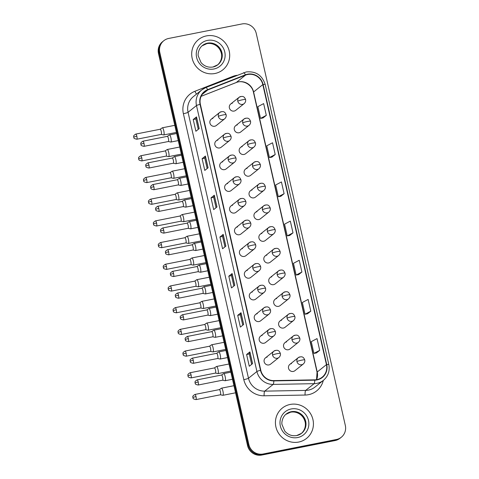 <?xml version="1.0" encoding="UTF-8"?>
<svg xmlns="http://www.w3.org/2000/svg" width="479" height="479" viewBox="0 0 479 479"><rect width="100%" height="100%" fill="white"/><g stroke="black" fill="none" stroke-linecap="round" stroke-linejoin="round"><path stroke-width="0.72" d="M217.831 140.119A4.042 3.904 51.4 0 0 215.173 145.676A4.042 3.904 51.4 0 0 221.244 147.197L229.645 140.491A4.042 3.904 51.4 0 1 223.262 138.096A4.042 0.473 -12.8 0 1 227.944 136.671A4.042 0.473 167.2 0 1 231.064 136.431C230.339 134.833 229.255 131.833 224.597 134.168A4.042 3.904 51.4 0 0 223.262 138.096M222.759 161.818A4.042 3.904 51.4 0 0 220.101 167.375A4.042 3.904 51.4 0 0 226.172 168.895L234.572 162.189A4.042 3.904 51.4 0 1 228.19 159.788A4.042 0.473 -12.8 0 1 232.872 158.369A4.042 0.473 167.2 0 1 235.991 158.13C235.267 156.531 234.183 153.531 229.525 155.867A4.042 3.904 51.4 0 0 228.19 159.788M227.693 183.511A4.042 3.904 51.4 0 0 225.034 189.073A4.042 3.904 51.4 0 0 231.106 190.588L239.5 183.888A4.042 3.904 51.4 0 1 233.123 181.487A4.042 0.473 -12.8 0 1 237.8 180.068A4.042 0.473 167.2 0 1 240.925 179.829C240.201 178.23 239.111 175.23 234.459 177.565A4.042 3.904 51.4 0 0 233.123 181.487M232.62 205.21A4.042 3.904 51.4 0 0 229.962 210.772A4.042 3.904 51.4 0 0 236.033 212.287L244.434 205.587A4.042 3.904 51.4 0 1 238.051 203.186A4.042 0.473 -12.8 0 1 242.733 201.767A4.042 0.473 167.2 0 1 245.853 201.527C245.128 199.929 244.045 196.929 239.386 199.264A4.042 3.904 51.4 0 0 238.051 203.186M237.548 226.908A4.042 3.904 51.4 0 0 234.89 232.471A4.042 3.904 51.4 0 0 240.961 233.986L249.361 227.28A4.042 3.904 51.4 0 1 242.979 224.885A4.042 0.473 -12.8 0 1 247.661 223.465A4.042 0.473 167.2 0 1 250.78 223.226C250.056 221.627 248.972 218.628 244.314 220.963A4.042 3.904 51.4 0 0 242.979 224.885M242.482 248.607A4.042 3.904 51.4 0 0 239.817 254.169A4.042 3.904 51.4 0 0 245.895 255.684L254.289 248.978A4.042 3.904 51.4 0 1 247.912 246.583A4.042 0.473 -12.8 0 1 252.589 245.164A4.042 0.473 167.2 0 1 255.708 244.925C254.99 243.32 253.9 240.326 249.242 242.661A4.042 3.904 51.4 0 0 247.912 246.583M247.409 270.306A4.042 3.904 51.4 0 0 244.751 275.868A4.042 3.904 51.4 0 0 250.822 277.383L259.223 270.677A4.042 3.904 51.4 0 1 252.84 268.282A4.042 0.473 -12.8 0 1 257.522 266.863A4.042 0.473 167.2 0 1 260.642 266.623C259.917 265.019 258.828 262.025 254.175 264.354A4.042 3.904 51.4 0 0 252.84 268.282M252.337 292.004A4.042 3.904 51.4 0 0 249.679 297.561A4.042 3.904 51.4 0 0 255.75 299.082L264.151 292.376A4.042 3.904 51.4 0 1 257.768 289.981A4.042 0.473 -12.8 0 1 262.45 288.556A4.042 0.473 167.2 0 1 265.57 288.322C264.845 286.717 263.761 283.718 259.103 286.053A4.042 3.904 51.4 0 0 257.768 289.981M257.271 313.703A4.042 3.904 51.4 0 0 254.606 319.259A4.042 3.904 51.4 0 0 260.684 320.78L269.078 314.074A4.042 3.904 51.4 0 1 262.696 311.673A4.042 0.473 -12.8 0 1 267.378 310.254A4.042 0.473 167.2 0 1 270.497 310.015C269.779 308.416 268.689 305.416 264.031 307.752A4.042 3.904 51.4 0 0 262.696 311.673M262.199 335.396A4.042 3.904 51.4 0 0 259.54 340.958A4.042 3.904 51.4 0 0 265.611 342.473L274.012 335.773A4.042 3.904 51.4 0 1 267.629 333.372A4.042 0.473 -12.8 0 1 272.312 331.953A4.042 0.473 167.2 0 1 275.431 331.713C274.707 330.115 273.617 327.115 268.964 329.45A4.042 3.904 51.4 0 0 267.629 333.372M267.126 357.094A4.042 3.904 51.4 0 0 264.468 362.657A4.042 3.904 51.4 0 0 270.539 364.172L278.94 357.472A4.042 3.904 51.4 0 1 272.557 355.071A4.042 0.473 -12.8 0 1 277.239 353.652A4.042 0.473 167.2 0 1 280.359 353.412C279.634 351.814 278.55 348.814 273.892 351.149A4.042 3.904 51.4 0 0 272.557 355.071M212.904 118.421A4.042 3.904 51.4 0 0 210.245 123.977A4.042 3.904 51.4 0 0 216.316 125.498L224.711 118.792A4.042 3.904 51.4 0 1 218.334 116.397A4.042 0.473 -12.8 0 1 223.01 114.972A4.042 0.473 167.2 0 1 226.136 114.738C225.411 113.134 224.322 110.134 219.669 112.469A4.042 3.904 51.4 0 0 218.334 116.397M237.279 124.935A4.042 3.904 51.4 0 0 234.62 130.498A4.042 3.904 51.4 0 0 240.692 132.012L249.092 125.306A4.042 3.904 51.4 0 1 242.709 122.911A4.042 0.473 -12.8 0 1 247.392 121.492A4.042 0.473 167.2 0 1 250.511 121.253C249.787 119.648 248.703 116.654 244.045 118.984A4.042 3.904 51.4 0 0 242.709 122.911M242.212 146.634A4.042 3.904 51.4 0 0 239.548 152.19A4.042 3.904 51.4 0 0 245.625 153.711L254.02 147.005A4.042 3.904 51.4 0 1 247.637 144.61A4.042 0.473 -12.8 0 1 252.319 143.185A4.042 0.473 167.2 0 1 255.439 142.952C254.72 141.347 253.631 138.347 248.972 140.682A4.042 3.904 51.4 0 0 247.637 144.61M247.14 168.333A4.042 3.904 51.4 0 0 244.482 173.889A4.042 3.904 51.4 0 0 250.553 175.41L258.953 168.704A4.042 3.904 51.4 0 1 252.571 166.303A4.042 0.473 -12.8 0 1 257.253 164.884A4.042 0.473 167.2 0 1 260.372 164.644C259.648 163.046 258.558 160.046 253.906 162.381A4.042 3.904 51.4 0 0 252.571 166.303M252.068 190.025A4.042 3.904 51.4 0 0 249.409 195.588A4.042 3.904 51.4 0 0 255.481 197.103L263.881 190.403A4.042 3.904 51.4 0 1 257.498 188.002A4.042 0.473 -12.8 0 1 262.181 186.582A4.042 0.473 167.2 0 1 265.3 186.343C264.576 184.744 263.492 181.745 258.834 184.08A4.042 3.904 51.4 0 0 257.498 188.002M257.001 211.724A4.042 3.904 51.4 0 0 254.337 217.286A4.042 3.904 51.4 0 0 260.414 218.801L268.809 212.101A4.042 3.904 51.4 0 1 262.426 209.7A4.042 0.473 -12.8 0 1 267.108 208.281A4.042 0.473 167.2 0 1 270.228 208.042C269.509 206.443 268.42 203.443 263.761 205.778A4.042 3.904 51.4 0 0 262.426 209.7M261.929 233.423A4.042 3.904 51.4 0 0 259.271 238.985A4.042 3.904 51.4 0 0 265.342 240.5L273.737 233.794A4.042 3.904 51.4 0 1 267.36 231.399A4.042 0.473 -12.8 0 1 272.042 229.98A4.042 0.473 167.2 0 1 275.162 229.74C274.437 228.142 273.347 225.142 268.695 227.477A4.042 3.904 51.4 0 0 267.36 231.399M266.857 255.121A4.042 3.904 51.4 0 0 264.198 260.684A4.042 3.904 51.4 0 0 270.27 262.199L278.67 255.493A4.042 3.904 51.4 0 1 272.288 253.098A4.042 0.473 -12.8 0 1 276.97 251.679A4.042 0.473 167.2 0 1 280.089 251.439C279.365 249.84 278.281 246.841 273.623 249.176A4.042 3.904 51.4 0 0 272.288 253.098M271.791 276.82A4.042 3.904 51.4 0 0 269.126 282.382A4.042 3.904 51.4 0 0 275.203 283.897L283.598 277.191A4.042 3.904 51.4 0 1 277.215 274.796A4.042 0.473 -12.8 0 1 281.897 273.377A4.042 0.473 167.2 0 1 285.017 273.138C284.298 271.533 283.209 268.539 278.55 270.875A4.042 3.904 51.4 0 0 277.215 274.796M276.718 298.519A4.042 3.904 51.4 0 0 274.06 304.075A4.042 3.904 51.4 0 0 280.131 305.596L288.526 298.89A4.042 3.904 51.4 0 1 282.149 296.495A4.042 0.473 -12.8 0 1 286.831 295.07A4.042 0.473 167.2 0 1 289.951 294.836C289.226 293.232 288.136 290.232 283.484 292.567A4.042 3.904 51.4 0 0 282.149 296.495M281.646 320.217A4.042 3.904 51.4 0 0 278.988 325.774A4.042 3.904 51.4 0 0 285.059 327.295L293.459 320.589A4.042 3.904 51.4 0 1 287.077 318.194A4.042 0.473 -12.8 0 1 291.759 316.769A4.042 0.473 167.2 0 1 294.878 316.529C294.154 314.931 293.07 311.931 288.412 314.266A4.042 3.904 51.4 0 0 287.077 318.194M286.58 341.916A4.042 3.904 51.4 0 0 283.915 347.473A4.042 3.904 51.4 0 0 289.993 348.987L298.387 342.287A4.042 3.904 51.4 0 1 292.004 339.886A4.042 0.473 -12.8 0 1 296.687 338.467A4.042 0.473 167.2 0 1 299.806 338.228C299.088 336.629 297.998 333.629 293.34 335.965A4.042 3.904 51.4 0 0 292.004 339.886M291.507 363.609A4.042 3.904 51.4 0 0 288.849 369.171A4.042 3.904 51.4 0 0 294.92 370.686L303.315 363.986A4.042 3.904 51.4 0 1 296.938 361.585A4.042 0.473 -12.8 0 1 301.62 360.166A4.042 0.473 167.2 0 1 304.74 359.927C304.015 358.328 302.926 355.328 298.273 357.663A4.042 3.904 51.4 0 0 296.938 361.585M232.351 103.236A4.042 3.904 51.4 0 0 229.692 108.799A4.042 3.904 51.4 0 0 235.764 110.314L244.164 103.608A4.042 3.904 51.4 0 1 237.782 101.213A4.042 0.473 -12.8 0 1 242.464 99.794A4.042 0.473 167.2 0 1 245.583 99.554C244.859 97.95 243.769 94.956 239.117 97.291A4.042 3.904 51.4 0 0 237.782 101.213M206.419 35.901A19.411 18.741 51.4 0 0 198.581 39.529A19.411 18.741 51.4 0 0 193.654 62.587A19.411 18.741 51.4 0 0 214.963 73.497A19.411 18.741 51.4 0 0 222.801 69.868A19.411 18.741 51.4 0 0 227.735 46.81A19.411 18.741 51.4 0 0 206.419 35.901A19.411 18.741 51.4 0 0 198.581 39.529A19.411 18.741 51.4 0 0 193.654 62.587A19.411 18.741 51.4 0 0 214.963 73.497A19.411 18.741 51.4 0 0 222.801 69.868A19.411 18.741 51.4 0 0 227.735 46.81A19.411 18.741 51.4 0 0 206.419 35.901M290.154 404.45A19.411 18.741 51.4 0 0 282.317 408.078A19.411 18.741 51.4 0 0 277.389 431.142A19.411 18.741 51.4 0 0 298.698 442.051A19.411 18.741 51.4 0 0 306.536 438.417A19.411 18.741 51.4 0 0 311.464 415.359A19.411 18.741 51.4 0 0 290.154 404.45A19.411 18.741 51.4 0 0 282.317 408.078A19.411 18.741 51.4 0 0 277.389 431.142A19.411 18.741 51.4 0 0 298.698 442.051A19.411 18.741 51.4 0 0 306.536 438.417A19.411 18.741 51.4 0 0 311.464 415.359A19.411 18.741 51.4 0 0 290.154 404.45M247.619 74.514A12.939 12.496 -128.6 0 1 262.815 84.603L326.439 364.639A12.939 12.496 -128.6 0 1 322.163 377.195A12.939 12.496 -128.6 0 1 314.751 379.847L273.796 380.589A12.939 12.496 -128.6 0 1 260.792 370.261L200.372 104.314A12.939 12.496 -128.6 0 1 204.641 91.758A12.939 12.496 -128.6 0 1 207.766 89.956L245.517 75.125A12.939 12.496 -128.6 0 1 247.619 74.514M247.547 74.197A13.262 12.807 51.4 0 0 245.398 74.832L207.647 89.657A13.262 12.807 51.4 0 0 200.06 104.374L260.486 370.321A13.262 12.807 51.4 0 0 273.814 380.907L314.769 380.17A13.262 12.807 51.4 0 0 326.744 364.579L263.121 84.543A13.262 12.807 51.4 0 0 247.547 74.197M163.8 40.715L162.483 41.769A12.131 11.712 51.4 0 0 158.483 53.54L247.553 445.59A12.131 11.712 51.4 0 0 261.797 455.05L335.096 440.554L335.755 440.027A12.131 11.712 51.4 0 0 340.659 437.758A12.131 11.712 51.4 0 1 335.755 440.027L262.456 454.523L335.755 440.027L336.414 439.5A12.131 11.712 51.4 0 0 341.317 437.231A12.131 11.712 51.4 0 0 345.323 425.46L256.247 33.41A12.131 11.712 51.4 0 0 242.003 23.95L168.704 38.446A12.131 11.712 51.4 0 0 163.8 40.715A12.131 11.712 51.4 0 0 159.8 52.486L248.87 444.536A12.131 11.712 51.4 0 0 263.115 453.996L336.414 439.5M247.553 445.59L248.212 445.063A12.131 11.712 51.4 0 0 262.456 454.523A12.131 11.712 51.4 0 1 248.212 445.063L159.142 53.013L248.212 445.063L248.87 444.536M163.141 41.242A12.131 11.712 51.4 0 0 159.142 53.013A12.131 11.712 51.4 0 1 163.141 41.242M316.403 352.963L319.697 350.353L317.032 338.605L311.254 341.647L313.925 353.394L316.439 352.957M307.5 313.799L310.799 311.188L308.129 299.441L302.357 302.483L305.027 314.23L307.542 313.793M298.603 274.635L301.902 272.024L299.231 260.271L293.459 263.312L296.13 275.066L298.645 274.623M263.013 117.966L266.312 115.361L263.642 103.608L257.864 106.649L260.534 118.403L263.049 117.96M271.91 157.136L275.209 154.525L272.539 142.772L266.761 145.814L269.432 157.567L271.946 157.13M280.808 196.3L284.107 193.69L281.436 181.942L275.659 184.984L278.329 196.731L280.844 196.294M289.705 235.464L293.004 232.854L290.334 221.106L284.562 224.148L287.226 235.896L289.741 235.458M243.673 324.469L240.38 327.097L237.71 315.344L241.003 312.715L243.673 324.469M252.571 363.633L249.278 366.261L246.607 354.508L249.9 351.879L252.571 363.633M216.975 206.97L213.682 209.598L211.011 197.845L214.305 195.216L216.975 206.97M208.078 167.8L204.784 170.434L202.114 158.681L205.407 156.052L208.078 167.8M199.18 128.635L195.887 131.264L193.217 119.516L196.51 116.888L199.18 128.635M234.77 285.298L231.477 287.927L228.812 276.179L232.105 273.551L234.77 285.298M225.872 246.134L222.579 248.763L219.909 237.015L223.202 234.387L225.872 246.134M219.909 237.015L222.591 236.482L223.136 234.465A3.233 0.377 -12.8 0 1 223.202 234.387M228.812 276.179L231.489 275.647L232.034 273.635A3.233 0.377 -12.8 0 1 232.105 273.551M193.217 119.516L195.893 118.984L196.444 116.966A3.233 0.377 -12.8 0 1 196.51 116.888M202.114 158.681L204.796 158.154M207.156 168.542L204.79 158.142L205.341 156.136A3.233 0.377 -12.8 0 1 205.407 156.052M211.011 197.845L213.694 197.318L214.239 195.3A3.233 0.377 -12.8 0 1 214.305 195.216M246.607 354.508L249.284 353.981L249.834 351.963A3.233 0.377 -12.8 0 1 249.9 351.879M237.71 315.344L240.386 314.817M242.745 325.205L240.386 314.805L240.931 312.799A3.233 0.377 -12.8 0 1 241.003 312.715M293.004 232.854L287.226 235.896M284.107 193.69L278.329 196.731M275.209 154.525L269.432 157.567M266.312 115.361L260.534 118.403M301.902 272.024L296.13 275.066M310.799 311.188L305.027 314.23M319.697 350.353L313.925 353.394M224.95 246.871L222.585 236.476M216.053 207.706L213.688 197.306M198.258 129.372L195.893 118.978M233.848 286.035L231.489 275.641M251.643 364.369L249.284 353.969M335.096 440.554A12.131 11.712 51.4 0 0 340 438.285L341.317 437.231M161.207 134.401L163.662 134.928A3.64 0.85 -101.2 0 0 163.746 134.934A3.64 0.85 -101.2 0 0 163.842 134.886A3.64 0.85 -101.2 0 0 163.782 130.773A3.64 0.85 -101.2 0 0 162.333 127.791A3.64 0.85 -101.2 0 0 162.255 127.827A3.64 0.85 -101.2 0 0 162.243 127.839M161.172 134.395A2.629 0.611 -101.2 0 0 161.237 134.395A2.629 0.611 -101.2 0 0 161.303 134.365A2.629 0.611 -101.2 0 0 161.261 131.39A2.629 0.611 -101.2 0 0 160.22 129.24A2.629 0.611 -101.2 0 0 160.16 129.264M168.351 141.521L170.799 142.047A3.64 0.85 -101.2 0 0 170.889 142.047A3.64 0.85 -101.2 0 0 170.985 142A3.64 0.85 -101.2 0 0 170.973 138.096A3.64 0.85 -101.2 0 0 169.476 134.904A3.64 0.85 -101.2 0 0 169.398 134.94A3.64 0.85 -101.2 0 0 169.38 134.952M168.315 141.515A2.629 0.611 -101.2 0 0 168.38 141.515A2.629 0.611 -101.2 0 0 168.446 141.479A2.629 0.611 -101.2 0 0 168.404 138.509A2.629 0.611 -101.2 0 0 167.357 136.359A2.629 0.611 -101.2 0 0 167.303 136.383M166.135 156.1L168.59 156.627A3.64 0.85 -101.2 0 0 168.68 156.633A3.64 0.85 -101.2 0 0 168.77 156.585A3.64 0.85 -101.2 0 0 168.71 152.466A3.64 0.85 -101.2 0 0 167.267 149.49A3.64 0.85 -101.2 0 0 167.183 149.526A3.64 0.85 -101.2 0 0 167.171 149.532L165.117 150.945M166.105 156.094A2.629 0.611 -101.2 0 0 166.165 156.094A2.629 0.611 -101.2 0 0 166.237 156.064A2.629 0.611 -101.2 0 0 166.189 153.088A2.629 0.611 -101.2 0 0 165.147 150.939A2.629 0.611 -101.2 0 0 165.087 150.963M171.069 177.799L173.518 178.326A3.64 0.85 -101.2 0 0 173.608 178.326A3.64 0.85 -101.2 0 0 173.703 178.284A3.64 0.85 -101.2 0 0 173.643 174.164A3.64 0.85 -101.2 0 0 172.195 171.189A3.64 0.85 -101.2 0 0 172.117 171.219A3.64 0.85 -101.2 0 0 172.099 171.231M171.033 177.793A2.629 0.611 -101.2 0 0 171.099 177.793A2.629 0.611 -101.2 0 0 171.165 177.763A2.629 0.611 -101.2 0 0 171.123 174.787A2.629 0.611 -101.2 0 0 170.075 172.638A2.629 0.611 -101.2 0 0 170.021 172.662M175.997 199.498L178.451 200.024A3.64 0.85 -101.2 0 0 178.535 200.024A3.64 0.85 -101.2 0 0 178.631 199.982A3.64 0.85 -101.2 0 0 178.571 195.863A3.64 0.85 -101.2 0 0 177.122 192.887A3.64 0.85 -101.2 0 0 177.044 192.917A3.64 0.85 -101.2 0 0 177.032 192.929M175.961 199.492A2.629 0.611 -101.2 0 0 176.027 199.492A2.629 0.611 -101.2 0 0 176.092 199.462A2.629 0.611 -101.2 0 0 176.05 196.486A2.629 0.611 -101.2 0 0 175.003 194.336A2.629 0.611 -101.2 0 0 174.949 194.36M180.924 221.196L183.379 221.723A3.64 0.85 -101.2 0 0 183.469 221.723A3.64 0.85 -101.2 0 0 183.559 221.681A3.64 0.85 -101.2 0 0 183.499 217.562A3.64 0.85 -101.2 0 0 182.056 214.58A3.64 0.85 -101.2 0 0 181.972 214.616A3.64 0.85 -101.2 0 0 181.96 214.628L179.906 216.041M180.894 221.19A2.629 0.611 -101.2 0 0 180.954 221.19A2.629 0.611 -101.2 0 0 181.026 221.154A2.629 0.611 -101.2 0 0 180.978 218.184A2.629 0.611 -101.2 0 0 179.936 216.035A2.629 0.611 -101.2 0 0 179.876 216.059M173.278 163.219L175.733 163.746A3.64 0.85 -101.2 0 0 175.817 163.746A3.64 0.85 -101.2 0 0 175.913 163.698A3.64 0.85 -101.2 0 0 175.901 159.794A3.64 0.85 -101.2 0 0 174.404 156.603A3.64 0.85 -101.2 0 0 174.326 156.639A3.64 0.85 -101.2 0 0 174.314 156.651M173.242 163.213A2.629 0.611 -101.2 0 0 173.308 163.213A2.629 0.611 -101.2 0 0 173.374 163.177A2.629 0.611 -101.2 0 0 173.332 160.208A2.629 0.611 -101.2 0 0 172.29 158.052A2.629 0.611 -101.2 0 0 172.23 158.082M178.206 184.918L180.661 185.445A3.64 0.85 -101.2 0 0 180.751 185.445A3.64 0.85 -101.2 0 0 180.84 185.397A3.64 0.85 -101.2 0 0 180.828 181.493A3.64 0.85 -101.2 0 0 179.338 178.302A3.64 0.85 -101.2 0 0 179.254 178.338A3.64 0.85 -101.2 0 0 179.242 178.35M178.176 184.906A2.629 0.611 -101.2 0 0 178.236 184.912A2.629 0.611 -101.2 0 0 178.308 184.876A2.629 0.611 -101.2 0 0 178.26 181.906A2.629 0.611 -101.2 0 0 177.218 179.751A2.629 0.611 -101.2 0 0 177.158 179.775M183.134 206.611L185.589 207.138A3.64 0.85 -101.2 0 0 185.678 207.144A3.64 0.85 -101.2 0 0 185.774 207.096A3.64 0.85 -101.2 0 0 185.762 203.192A3.64 0.85 -101.2 0 0 184.265 200A3.64 0.85 -101.2 0 0 184.187 200.036A3.64 0.85 -101.2 0 0 184.17 200.048L182.116 201.455M183.104 206.605A2.629 0.611 -101.2 0 0 183.17 206.605A2.629 0.611 -101.2 0 0 183.235 206.575A2.629 0.611 -101.2 0 0 183.194 203.599A2.629 0.611 -101.2 0 0 182.146 201.449A2.629 0.611 -101.2 0 0 182.092 201.473M185.852 242.895L188.307 243.422A3.64 0.85 -101.2 0 0 188.397 243.422A3.64 0.85 -101.2 0 0 188.492 243.374A3.64 0.85 -101.2 0 0 188.433 239.261A3.64 0.85 -101.2 0 0 186.984 236.279A3.64 0.85 -101.2 0 0 186.906 236.315A3.64 0.85 -101.2 0 0 186.888 236.327L184.834 237.734M185.822 242.889A2.629 0.611 -101.2 0 0 185.882 242.889A2.629 0.611 -101.2 0 0 185.954 242.853A2.629 0.611 -101.2 0 0 185.912 239.883A2.629 0.611 -101.2 0 0 184.864 237.728A2.629 0.611 -101.2 0 0 184.81 237.758M190.786 264.594L193.241 265.121A3.64 0.85 -101.2 0 0 193.324 265.121A3.64 0.85 -101.2 0 0 193.42 265.073A3.64 0.85 -101.2 0 0 193.36 260.959A3.64 0.85 -101.2 0 0 191.911 257.977A3.64 0.85 -101.2 0 0 191.834 258.013A3.64 0.85 -101.2 0 0 191.816 258.025M190.75 264.582A2.629 0.611 -101.2 0 0 190.816 264.588A2.629 0.611 -101.2 0 0 190.882 264.552A2.629 0.611 -101.2 0 0 190.84 261.582A2.629 0.611 -101.2 0 0 189.792 259.426A2.629 0.611 -101.2 0 0 189.738 259.45M195.713 286.292L198.168 286.813A3.64 0.85 -101.2 0 0 198.258 286.819A3.64 0.85 -101.2 0 0 198.348 286.771A3.64 0.85 -101.2 0 0 198.288 282.658A3.64 0.85 -101.2 0 0 196.845 279.676A3.64 0.85 -101.2 0 0 196.761 279.712A3.64 0.85 -101.2 0 0 196.749 279.724M195.683 286.28A2.629 0.611 -101.2 0 0 195.743 286.286A2.629 0.611 -101.2 0 0 195.815 286.25A2.629 0.611 -101.2 0 0 195.767 283.281A2.629 0.611 -101.2 0 0 194.725 281.125A2.629 0.611 -101.2 0 0 194.666 281.149M188.067 228.309L190.522 228.836A3.64 0.85 -101.2 0 0 190.606 228.842A3.64 0.85 -101.2 0 0 190.702 228.794A3.64 0.85 -101.2 0 0 190.69 224.891A3.64 0.85 -101.2 0 0 189.193 221.699A3.64 0.85 -101.2 0 0 189.115 221.735A3.64 0.85 -101.2 0 0 189.103 221.741L187.044 223.154M188.031 228.303A2.629 0.611 -101.2 0 0 188.097 228.303A2.629 0.611 -101.2 0 0 188.163 228.273A2.629 0.611 -101.2 0 0 188.121 225.298A2.629 0.611 -101.2 0 0 187.073 223.148A2.629 0.611 -101.2 0 0 187.02 223.172M192.995 250.008L195.45 250.535A3.64 0.85 -101.2 0 0 195.54 250.535A3.64 0.85 -101.2 0 0 195.63 250.493A3.64 0.85 -101.2 0 0 195.618 246.589A3.64 0.85 -101.2 0 0 194.127 243.398A3.64 0.85 -101.2 0 0 194.043 243.428A3.64 0.85 -101.2 0 0 194.031 243.44M192.965 250.002A2.629 0.611 -101.2 0 0 193.025 250.002A2.629 0.611 -101.2 0 0 193.097 249.972A2.629 0.611 -101.2 0 0 193.049 246.996A2.629 0.611 -101.2 0 0 192.007 244.847A2.629 0.611 -101.2 0 0 191.947 244.871M197.923 271.707L200.378 272.234A3.64 0.85 -101.2 0 0 200.467 272.234A3.64 0.85 -101.2 0 0 200.563 272.192A3.64 0.85 -101.2 0 0 200.545 268.288A3.64 0.85 -101.2 0 0 199.054 265.097A3.64 0.85 -101.2 0 0 198.977 265.127A3.64 0.85 -101.2 0 0 198.959 265.138L196.905 266.552M197.893 271.701A2.629 0.611 -101.2 0 0 197.953 271.701A2.629 0.611 -101.2 0 0 198.025 271.671A2.629 0.611 -101.2 0 0 197.983 268.695A2.629 0.611 -101.2 0 0 196.935 266.546A2.629 0.611 -101.2 0 0 196.881 266.569M200.641 307.985L203.096 308.512A3.64 0.85 -101.2 0 0 203.186 308.518A3.64 0.85 -101.2 0 0 203.282 308.47A3.64 0.85 -101.2 0 0 203.222 304.351A3.64 0.85 -101.2 0 0 201.773 301.375A3.64 0.85 -101.2 0 0 201.695 301.411A3.64 0.85 -101.2 0 0 201.677 301.423L199.623 302.83M200.611 307.979A2.629 0.611 -101.2 0 0 200.671 307.979A2.629 0.611 -101.2 0 0 200.743 307.949A2.629 0.611 -101.2 0 0 200.701 304.973A2.629 0.611 -101.2 0 0 199.653 302.824A2.629 0.611 -101.2 0 0 199.599 302.848M205.575 329.684L208.03 330.211A3.64 0.85 -101.2 0 0 208.114 330.211A3.64 0.85 -101.2 0 0 208.209 330.169A3.64 0.85 -101.2 0 0 208.149 326.049A3.64 0.85 -101.2 0 0 206.7 323.074A3.64 0.85 -101.2 0 0 206.623 323.109A3.64 0.85 -101.2 0 0 206.605 323.115M205.539 329.678A2.629 0.611 -101.2 0 0 205.605 329.678A2.629 0.611 -101.2 0 0 205.671 329.648A2.629 0.611 -101.2 0 0 205.629 326.672A2.629 0.611 -101.2 0 0 204.581 324.522A2.629 0.611 -101.2 0 0 204.527 324.546M210.503 351.382L212.957 351.909A3.64 0.85 -101.2 0 0 213.041 351.909A3.64 0.85 -101.2 0 0 213.137 351.867A3.64 0.85 -101.2 0 0 213.077 347.748A3.64 0.85 -101.2 0 0 211.634 344.772A3.64 0.85 -101.2 0 0 211.55 344.802A3.64 0.85 -101.2 0 0 211.538 344.814M210.473 351.376A2.629 0.611 -101.2 0 0 210.532 351.376A2.629 0.611 -101.2 0 0 210.604 351.346A2.629 0.611 -101.2 0 0 210.556 348.371A2.629 0.611 -101.2 0 0 209.515 346.221A2.629 0.611 -101.2 0 0 209.455 346.245M215.43 373.081L217.885 373.608A3.64 0.85 -101.2 0 0 217.975 373.608A3.64 0.85 -101.2 0 0 218.071 373.566A3.64 0.85 -101.2 0 0 218.011 369.447A3.64 0.85 -101.2 0 0 216.562 366.471A3.64 0.85 -101.2 0 0 216.484 366.501A3.64 0.85 -101.2 0 0 216.466 366.513M215.4 373.075A2.629 0.611 -101.2 0 0 215.46 373.075A2.629 0.611 -101.2 0 0 215.532 373.045A2.629 0.611 -101.2 0 0 215.49 370.069A2.629 0.611 -101.2 0 0 214.442 367.92A2.629 0.611 -101.2 0 0 214.382 367.944M220.364 394.78L222.819 395.307A3.64 0.85 -101.2 0 0 222.903 395.307A3.64 0.85 -101.2 0 0 222.998 395.259A3.64 0.85 -101.2 0 0 222.939 391.145A3.64 0.85 -101.2 0 0 221.49 388.164A3.64 0.85 -101.2 0 0 221.412 388.2A3.64 0.85 -101.2 0 0 221.394 388.212M220.328 394.774A2.629 0.611 -101.2 0 0 220.394 394.774A2.629 0.611 -101.2 0 0 220.46 394.738A2.629 0.611 -101.2 0 0 220.418 391.768A2.629 0.611 -101.2 0 0 219.37 389.619A2.629 0.611 -101.2 0 0 219.316 389.643M202.857 293.405L205.311 293.932A3.64 0.85 -101.2 0 0 205.395 293.932A3.64 0.85 -101.2 0 0 205.491 293.89A3.64 0.85 -101.2 0 0 205.479 289.987A3.64 0.85 -101.2 0 0 203.982 286.789A3.64 0.85 -101.2 0 0 203.904 286.825A3.64 0.85 -101.2 0 0 203.886 286.837M202.821 293.399A2.629 0.611 -101.2 0 0 202.886 293.399A2.629 0.611 -101.2 0 0 202.952 293.364A2.629 0.611 -101.2 0 0 202.91 290.394A2.629 0.611 -101.2 0 0 201.863 288.244A2.629 0.611 -101.2 0 0 201.809 288.268M207.784 315.104L210.239 315.631A3.64 0.85 -101.2 0 0 210.323 315.631A3.64 0.85 -101.2 0 0 210.419 315.583A3.64 0.85 -101.2 0 0 210.407 311.679A3.64 0.85 -101.2 0 0 208.916 308.488A3.64 0.85 -101.2 0 0 208.832 308.524A3.64 0.85 -101.2 0 0 208.82 308.536M207.754 315.098A2.629 0.611 -101.2 0 0 207.814 315.098A2.629 0.611 -101.2 0 0 207.886 315.062A2.629 0.611 -101.2 0 0 207.838 312.092A2.629 0.611 -101.2 0 0 206.796 309.937A2.629 0.611 -101.2 0 0 206.736 309.967M212.712 336.803L215.167 337.33A3.64 0.85 -101.2 0 0 215.257 337.33A3.64 0.85 -101.2 0 0 215.352 337.282A3.64 0.85 -101.2 0 0 215.334 333.378A3.64 0.85 -101.2 0 0 213.844 330.187A3.64 0.85 -101.2 0 0 213.766 330.223A3.64 0.85 -101.2 0 0 213.748 330.235M212.682 336.797A2.629 0.611 -101.2 0 0 212.742 336.797A2.629 0.611 -101.2 0 0 212.814 336.761A2.629 0.611 -101.2 0 0 212.772 333.791A2.629 0.611 -101.2 0 0 211.724 331.636A2.629 0.611 -101.2 0 0 211.664 331.66M217.646 358.502L220.101 359.022A3.64 0.85 -101.2 0 0 220.184 359.028A3.64 0.85 -101.2 0 0 220.28 358.981A3.64 0.85 -101.2 0 0 220.268 355.077A3.64 0.85 -101.2 0 0 218.771 351.885A3.64 0.85 -101.2 0 0 218.693 351.921A3.64 0.85 -101.2 0 0 218.675 351.933M217.61 358.49A2.629 0.611 -101.2 0 0 217.676 358.496A2.629 0.611 -101.2 0 0 217.741 358.46A2.629 0.611 -101.2 0 0 217.7 355.49A2.629 0.611 -101.2 0 0 216.652 353.334A2.629 0.611 -101.2 0 0 216.598 353.358M222.573 380.194L225.028 380.721A3.64 0.85 -101.2 0 0 225.112 380.727A3.64 0.85 -101.2 0 0 225.208 380.679A3.64 0.85 -101.2 0 0 225.196 376.775A3.64 0.85 -101.2 0 0 223.705 373.584A3.64 0.85 -101.2 0 0 223.621 373.62A3.64 0.85 -101.2 0 0 223.609 373.632M222.543 380.188A2.629 0.611 -101.2 0 0 222.603 380.188A2.629 0.611 -101.2 0 0 222.675 380.158A2.629 0.611 -101.2 0 0 222.627 377.183A2.629 0.611 -101.2 0 0 221.585 375.033A2.629 0.611 -101.2 0 0 221.526 375.057M262.815 84.603L253.595 91.968A12.939 12.496 51.4 0 0 238.398 81.873A12.939 12.496 51.4 0 0 236.297 82.49L201.132 96.303M323.295 380.434A20.22 19.519 -128.6 0 1 308.494 394.684A20.22 19.519 -128.6 0 1 305.081 395.049L264.127 395.786A20.22 19.519 -128.6 0 1 243.805 379.655L183.385 113.709A20.22 19.519 -128.6 0 1 194.941 91.267L232.692 76.442A20.22 19.519 -128.6 0 1 237.033 75.305M314.769 380.17A4.042 0.844 89 0 1 314.128 383.673L305.698 390.403A16.178 15.615 51.4 0 0 308.428 390.11A16.178 15.615 51.4 0 0 314.96 387.086L323.391 380.356A16.178 15.615 -128.6 0 1 314.128 383.673L273.174 384.409A16.178 15.615 -128.6 0 1 256.918 371.506L196.492 105.554A4.042 0.473 -12.8 0 1 200.06 104.374M243.494 72.778A4.042 1.012 68.6 0 1 243.56 72.736A4.042 1.012 68.6 0 1 245.398 74.832M260.486 370.321A4.042 0.473 167.2 0 0 256.918 371.506L248.487 378.236A16.178 15.615 51.4 0 0 264.743 391.139L305.698 390.403A4.042 0.844 -91 0 0 305.081 395.049M273.814 380.907A4.042 0.844 89 0 1 273.174 384.409L264.743 391.139A4.042 0.844 -91 0 0 264.127 395.786M326.744 364.579A4.042 0.473 -12.8 0 1 328.816 364.525L265.192 84.49C262.145 75.197 255.816 71.024 246.224 71.958L205.808 87.567L201.833 89.86L193.402 96.59A16.178 15.615 51.4 0 0 188.061 112.29L196.492 105.554A16.178 15.615 -128.6 0 1 201.833 89.86A16.178 15.615 -128.6 0 1 205.742 87.603A4.042 1.012 68.6 0 1 205.808 87.567A4.042 1.012 68.6 0 1 207.647 89.657M265.192 84.49A4.042 0.473 167.2 0 0 263.121 84.543M159.8 52.486L158.483 53.54M263.115 453.996L261.797 455.05M183.385 113.709A4.042 0.473 -12.8 0 0 188.061 112.29L248.487 378.236A4.042 0.473 -12.8 0 1 243.805 379.655M194.941 91.267A4.042 1.012 -111.4 0 0 196.576 94.058M232.692 76.442A4.042 1.012 -111.4 0 0 232.902 76.927M316.595 379.679A12.939 12.496 51.4 0 0 317.218 372.003L253.595 91.968A7.281 0.85 -12.8 0 0 253.439 92.207C251.966 84.49 242.739 79.61 236.177 82.562A7.281 1.82 -111.4 0 0 236.297 82.49L245.517 75.125M326.439 364.639L317.218 372.003A7.281 0.85 -12.8 0 0 317.062 372.243L253.439 92.207M207.766 89.956L202.192 94.411M225.801 246.194L223.136 234.465M216.903 207.024L214.239 195.3M208.006 167.86L205.341 156.136M199.108 128.695L196.444 116.966M234.698 285.358L232.034 273.635M243.595 324.522L240.931 312.799M252.499 363.687L249.834 351.963M240.751 96.53A4.042 3.904 51.4 0 0 239.117 97.291L230.716 103.991M136.838 136.222A2.629 0.611 -101.2 0 0 135.797 134.072C132.3 136.222 134.138 136.677 133.743 137.233A2.629 0.305 167.2 0 1 133.797 137.144A2.629 0.305 -12.8 0 1 136.838 136.222A2.629 0.611 -101.2 0 1 136.814 139.227L161.237 134.395M143.981 143.341A2.629 0.611 -101.2 0 0 142.934 141.185C139.437 143.335 141.281 143.79 140.886 144.347A2.629 0.305 167.2 0 1 140.94 144.263A2.629 0.305 -12.8 0 1 143.981 143.341A2.629 0.611 -101.2 0 1 143.957 146.346L168.38 141.515M221.298 111.715A4.042 3.904 51.4 0 0 219.669 112.469L211.269 119.175M245.679 118.229A4.042 3.904 51.4 0 0 244.045 118.984L235.65 125.69M141.772 157.92A2.629 0.611 -101.2 0 0 140.724 155.771C137.228 157.92 139.072 158.375 138.671 158.932A2.629 0.305 167.2 0 1 138.724 158.842A2.629 0.305 -12.8 0 1 141.772 157.92A2.629 0.611 -101.2 0 1 141.742 160.926L166.165 156.094M250.607 139.928A4.042 3.904 51.4 0 0 248.972 140.682L240.578 147.388M146.7 179.619A2.629 0.611 -101.2 0 0 145.652 177.469C142.155 179.613 143.999 180.074 143.604 180.631A2.629 0.305 167.2 0 1 143.658 180.541A2.629 0.305 -12.8 0 1 146.7 179.619A2.629 0.611 -101.2 0 1 146.676 182.625L171.099 177.793M255.541 161.627A4.042 3.904 51.4 0 0 253.906 162.381L245.505 169.087M151.627 201.318A2.629 0.611 -101.2 0 0 150.586 199.162C147.089 201.312 148.927 201.773 148.532 202.324A2.629 0.305 167.2 0 1 148.586 202.24A2.629 0.305 -12.8 0 1 151.627 201.318A2.629 0.611 -101.2 0 1 151.603 204.323L176.027 199.492M260.468 183.325A4.042 3.904 51.4 0 0 258.834 184.08L250.439 190.786M156.561 223.016A2.629 0.611 -101.2 0 0 155.513 220.861C152.017 223.01 153.861 223.465 153.46 224.022A2.629 0.305 167.2 0 1 153.514 223.938A2.629 0.305 -12.8 0 1 156.561 223.016A2.629 0.611 -101.2 0 1 156.531 226.022L180.954 221.19M148.909 165.033A2.629 0.611 -101.2 0 0 147.867 162.884C144.371 165.033 146.209 165.489 145.814 166.045A2.629 0.305 167.2 0 1 145.867 165.962A2.629 0.305 -12.8 0 1 148.909 165.033A2.629 0.611 -101.2 0 1 148.885 168.039L173.308 163.213M226.232 133.413A4.042 3.904 51.4 0 0 224.597 134.168L216.197 140.874M153.843 186.732A2.629 0.611 -101.2 0 0 152.795 184.583C149.298 186.732 151.142 187.187 150.741 187.744A2.629 0.305 167.2 0 1 150.795 187.66A2.629 0.305 -12.8 0 1 153.843 186.732A2.629 0.611 -101.2 0 1 153.813 189.738L178.236 184.912M231.159 155.112A4.042 3.904 51.4 0 0 229.525 155.867L221.13 162.573M158.771 208.431A2.629 0.611 -101.2 0 0 157.723 206.281C154.226 208.431 156.07 208.886 155.675 209.443A2.629 0.305 167.2 0 1 155.729 209.353A2.629 0.305 -12.8 0 1 158.771 208.431A2.629 0.611 -101.2 0 1 158.747 211.437L183.17 206.605M236.087 176.811A4.042 3.904 51.4 0 0 234.459 177.565L226.058 184.271M217.598 64.952A12.328 11.903 51.4 0 0 220.358 50.373A12.328 11.903 51.4 0 0 206.91 43.613A12.328 11.903 51.4 0 0 202.228 45.697M207.485 43.158A12.328 11.903 51.4 0 0 202.509 45.463C198.486 48.547 197.767 54.301 198.258 55.935L201.018 62.533C204.299 66.27 208.287 67.761 212.975 67L217.891 64.725A12.328 11.903 51.4 0 0 221.017 50.085A12.328 11.903 51.4 0 0 207.485 43.158M213.939 68.988A14.753 14.244 51.4 0 0 224.765 51.918A14.753 14.244 51.4 0 0 207.449 40.41A14.753 14.244 51.4 0 0 196.618 57.48A14.753 14.244 51.4 0 0 213.939 68.988M212.91 67.03A12.328 11.903 51.4 0 0 217.891 64.725M301.333 433.501A12.328 11.903 51.4 0 0 304.093 418.921A12.328 11.903 51.4 0 0 290.645 412.168A12.328 11.903 51.4 0 0 285.957 414.245M291.22 411.706A12.328 11.903 51.4 0 0 286.238 414.012C282.221 417.101 281.502 422.855 281.987 424.49L284.748 431.082C288.035 434.818 292.016 436.309 296.705 435.549L301.62 433.279A12.328 11.903 51.4 0 0 304.752 418.634A12.328 11.903 51.4 0 0 291.22 411.706M297.675 437.537A14.753 14.244 51.4 0 0 308.5 420.466A14.753 14.244 51.4 0 0 291.178 408.964A14.753 14.244 51.4 0 0 280.353 426.035A14.753 14.244 51.4 0 0 297.675 437.537M296.645 435.585A12.328 11.903 51.4 0 0 301.62 433.279M265.396 205.024A4.042 3.904 51.4 0 0 263.761 205.778L255.367 212.484M161.489 244.709A2.629 0.611 -101.2 0 0 160.441 242.56C156.944 244.709 158.788 245.164 158.387 245.721A2.629 0.305 167.2 0 1 158.447 245.637A2.629 0.305 -12.8 0 1 161.489 244.709A2.629 0.611 -101.2 0 1 161.465 247.721L185.882 242.889M270.324 226.717A4.042 3.904 51.4 0 0 268.695 227.477L260.295 234.183M166.417 266.408A2.629 0.611 -101.2 0 0 165.375 264.258C161.878 266.408 163.716 266.863 163.321 267.42A2.629 0.305 167.2 0 1 163.375 267.336A2.629 0.305 -12.8 0 1 166.417 266.408A2.629 0.611 -101.2 0 1 166.393 269.414L190.816 264.588M275.257 248.415A4.042 3.904 51.4 0 0 273.623 249.176L265.228 255.876M171.35 288.107A2.629 0.611 -101.2 0 0 170.302 285.957C166.806 288.107 168.644 288.562 168.249 289.118A2.629 0.305 167.2 0 1 168.303 289.029A2.629 0.305 -12.8 0 1 171.35 288.107A2.629 0.611 -101.2 0 1 171.32 291.112L195.743 286.286M163.698 230.13A2.629 0.611 -101.2 0 0 162.656 227.98C159.16 230.13 160.998 230.585 160.603 231.141A2.629 0.305 167.2 0 1 160.657 231.052A2.629 0.305 -12.8 0 1 163.698 230.13A2.629 0.611 -101.2 0 1 163.674 233.135L188.097 228.303M241.021 198.51A4.042 3.904 51.4 0 0 239.386 199.264L230.986 205.97M168.632 251.828A2.629 0.611 -101.2 0 0 167.584 249.679C164.087 251.822 165.926 252.283 165.53 252.84A2.629 0.305 167.2 0 1 165.584 252.75A2.629 0.305 -12.8 0 1 168.632 251.828A2.629 0.611 -101.2 0 1 168.602 254.834L193.025 250.002M245.949 220.202A4.042 3.904 51.4 0 0 244.314 220.963L235.919 227.663M173.56 273.527A2.629 0.611 -101.2 0 0 172.512 271.371C169.015 273.521 170.859 273.982 170.458 274.533A2.629 0.305 167.2 0 1 170.518 274.449A2.629 0.305 -12.8 0 1 173.56 273.527A2.629 0.611 -101.2 0 1 173.536 276.533L197.953 271.701M250.876 241.901A4.042 3.904 51.4 0 0 249.242 242.661L240.847 249.361M280.185 270.114A4.042 3.904 51.4 0 0 278.55 270.875L270.156 277.575M176.278 309.805A2.629 0.611 -101.2 0 0 175.23 307.656C171.733 309.805 173.578 310.26 173.176 310.817A2.629 0.305 167.2 0 1 173.236 310.727A2.629 0.305 -12.8 0 1 176.278 309.805A2.629 0.611 -101.2 0 1 176.254 312.811L200.671 307.979M285.113 291.813A4.042 3.904 51.4 0 0 283.484 292.567L275.084 299.273M181.206 331.504A2.629 0.611 -101.2 0 0 180.164 329.354C176.667 331.498 178.505 331.959 178.11 332.516A2.629 0.305 167.2 0 1 178.164 332.426A2.629 0.305 -12.8 0 1 181.206 331.504A2.629 0.611 -101.2 0 1 181.182 334.51L205.605 329.678M290.046 313.511A4.042 3.904 51.4 0 0 288.412 314.266L280.011 320.972M186.139 353.203A2.629 0.611 -101.2 0 0 185.092 351.053C181.595 353.197 183.433 353.658 183.038 354.209A2.629 0.305 167.2 0 1 183.092 354.125A2.629 0.305 -12.8 0 1 186.139 353.203A2.629 0.611 -101.2 0 1 186.109 356.208L210.532 351.376M294.974 335.21A4.042 3.904 51.4 0 0 293.34 335.965L284.945 342.671M191.067 374.901A2.629 0.611 -101.2 0 0 190.019 372.746C186.523 374.895 188.367 375.356 187.966 375.907A2.629 0.305 167.2 0 1 188.025 375.823A2.629 0.305 -12.8 0 1 191.067 374.901A2.629 0.611 -101.2 0 1 191.043 377.907L215.46 373.075M299.902 356.909A4.042 3.904 51.4 0 0 298.273 357.663L289.873 364.369M195.995 396.6A2.629 0.611 -101.2 0 0 194.953 394.445C191.456 396.594 193.294 397.049 192.899 397.606A2.629 0.305 167.2 0 1 192.953 397.522A2.629 0.305 -12.8 0 1 195.995 396.6A2.629 0.611 -101.2 0 1 195.971 399.606L220.394 394.774M178.487 295.226A2.629 0.611 -101.2 0 0 177.446 293.07C173.949 295.22 175.787 295.675 175.392 296.232A2.629 0.305 167.2 0 1 175.446 296.148A2.629 0.305 -12.8 0 1 178.487 295.226A2.629 0.611 -101.2 0 1 178.463 298.231L202.886 293.399M255.81 263.6A4.042 3.904 51.4 0 0 254.175 264.354L245.775 271.06M183.421 316.924A2.629 0.611 -101.2 0 0 182.373 314.769C178.877 316.918 180.715 317.373 180.32 317.93A2.629 0.305 167.2 0 1 180.373 317.846A2.629 0.305 -12.8 0 1 183.421 316.924A2.629 0.611 -101.2 0 1 183.391 319.93L207.814 315.098M260.738 285.298A4.042 3.904 51.4 0 0 259.103 286.053L250.709 292.759M188.349 338.617A2.629 0.611 -101.2 0 0 187.301 336.468C183.804 338.617 185.648 339.072 185.247 339.629A2.629 0.305 167.2 0 1 185.307 339.545A2.629 0.305 -12.8 0 1 188.349 338.617A2.629 0.611 -101.2 0 1 188.325 341.623L212.742 336.797M265.665 306.997A4.042 3.904 51.4 0 0 264.031 307.752L255.636 314.458M193.276 360.316A2.629 0.611 -101.2 0 0 192.235 358.166C188.738 360.316 190.576 360.771 190.181 361.328A2.629 0.305 167.2 0 1 190.235 361.238A2.629 0.305 -12.8 0 1 193.276 360.316A2.629 0.611 -101.2 0 1 193.253 363.321L217.676 358.496M270.599 328.696A4.042 3.904 51.4 0 0 268.964 329.45L260.564 336.156M198.21 382.014A2.629 0.611 -101.2 0 0 197.162 379.865C193.666 382.014 195.504 382.47 195.109 383.026A2.629 0.305 167.2 0 1 195.163 382.937A2.629 0.305 -12.8 0 1 198.21 382.014A2.629 0.611 -101.2 0 1 198.18 385.02L222.603 380.188M275.527 350.394A4.042 3.904 51.4 0 0 273.892 351.149L265.498 357.855M323.391 380.356C328.205 376.183 330.013 370.908 328.816 364.525M236.177 82.562L201.12 96.327M316.529 379.691L317.062 372.243M176.404 132.432L163.746 134.934M160.184 129.246L162.255 127.827M245.583 99.554C245.919 101.051 245.446 102.404 244.164 103.608M174.793 125.33L162.333 127.791M135.797 134.072L160.22 129.24M136.814 139.227C134.635 138.754 133.671 138.275 133.934 137.79L133.743 137.233M176.643 133.491L169.476 134.904M167.327 136.365L169.398 134.94M178.26 140.592L170.889 142.047M142.934 141.185L167.357 136.359M143.957 146.346C141.772 145.867 140.814 145.388 141.077 144.903L140.886 144.347M226.136 114.738C226.471 116.235 225.998 117.589 224.711 118.792M181.331 154.124L168.68 156.633M250.511 121.253C250.852 122.75 250.379 124.103 249.092 125.306M179.721 147.023L167.267 149.49M140.724 155.771L165.147 150.939M141.742 160.926C139.563 160.453 138.605 159.974 138.868 159.489L138.671 158.932M186.265 175.823L173.608 178.326M170.045 172.644L172.117 171.219M255.439 142.952C255.78 144.448 255.307 145.802 254.02 147.005M184.649 168.722L172.195 171.189M145.652 177.469L170.075 172.638M146.676 182.625C144.49 182.152 143.532 181.673 143.796 181.188L143.604 180.631M191.193 197.522L178.535 200.024M174.973 194.342L177.044 192.917M260.372 164.644C260.708 166.147 260.235 167.5 258.953 168.704M189.582 190.42L177.122 192.887M150.586 199.162L175.003 194.336M151.603 204.323C149.418 203.85 148.46 203.365 148.724 202.886L148.532 202.324M196.121 219.22L183.469 221.723M265.3 186.343C265.641 187.846 265.168 189.193 263.881 190.403M194.51 212.119L182.056 214.58M155.513 220.861L179.936 216.035M156.531 226.022C154.352 225.543 153.394 225.064 153.657 224.579L153.46 224.022M181.577 155.184L174.404 156.603M172.254 158.058L174.326 156.639M183.188 162.285L175.817 163.746M147.867 162.884L172.29 158.052M148.885 168.039C146.706 167.566 145.742 167.087 146.005 166.602L145.814 166.045M231.064 136.431C231.405 137.934 230.926 139.287 229.645 140.491M186.505 176.883L179.338 178.302M177.188 179.757L179.254 178.338M188.115 183.984L180.751 185.445M152.795 184.583L177.218 179.751M153.813 189.738C151.633 189.265 150.675 188.786 150.939 188.301L150.741 187.744M235.991 158.13C236.333 159.633 235.86 160.986 234.572 162.189M191.432 198.581L184.265 200M193.049 205.683L185.678 207.144M157.723 206.281L182.146 201.449M158.747 211.437C156.561 210.964 155.603 210.485 155.867 210L155.675 209.443M240.925 179.829C241.26 181.331 240.787 182.679 239.5 183.888M217.31 65.186C222.148 60.983 222.142 55.307 221.16 52.642C220.214 49.493 218.352 47.038 215.574 45.271C212.802 43.619 209.892 43.08 206.85 43.643L201.934 45.918M301.046 433.734C305.883 429.531 305.871 423.861 304.889 421.191C303.949 418.041 302.087 415.586 299.303 413.82C296.531 412.168 293.627 411.629 290.579 412.197L285.664 414.473M201.054 240.919L188.397 243.422M270.228 208.042C270.569 209.539 270.096 210.892 268.809 212.101M199.438 233.818L186.984 236.279M160.441 242.56L184.864 237.728M161.465 247.721C159.279 247.242 158.321 246.763 158.585 246.278L158.387 245.721M205.982 262.618L193.324 265.121M189.762 259.432L191.834 258.013M275.162 229.74C275.497 231.237 275.024 232.59 273.737 233.794M204.371 255.517L191.911 257.977M165.375 264.258L189.792 259.426M166.393 269.414C164.207 268.941 163.249 268.462 163.513 267.977L163.321 267.42M210.91 284.316L198.258 286.819M194.696 281.131L196.761 279.712M280.089 251.439C280.431 252.936 279.958 254.289 278.67 255.493M209.299 277.215L196.845 279.676M170.302 285.957L194.725 281.125M171.32 291.112C169.141 290.639 168.183 290.16 168.446 289.675L168.249 289.118M196.366 220.28L189.193 221.699M197.977 227.381L190.606 228.842M162.656 227.98L187.073 223.148M163.674 233.135C161.489 232.662 160.531 232.183 160.794 231.698L160.603 231.141M245.853 201.527C246.188 203.024 245.715 204.377 244.434 205.587M201.294 241.979L194.127 243.398M191.977 244.853L194.043 243.428M202.904 249.08L195.54 250.535M167.584 249.679L192.007 244.847M168.602 254.834C166.423 254.361 165.465 253.882 165.728 253.397L165.53 252.84M250.78 223.226C251.122 224.723 250.649 226.076 249.361 227.28M206.221 263.678L199.054 265.097M207.838 270.779L200.467 272.234M172.512 271.371L196.935 266.546M173.536 276.533C171.35 276.06 170.392 275.575 170.656 275.096L170.458 274.533M255.708 244.925C256.049 246.422 255.576 247.775 254.289 248.978M215.843 306.009L203.186 308.518M285.017 273.138C285.358 274.635 284.885 275.988 283.598 277.191M214.227 298.908L201.773 301.375M175.23 307.656L199.653 302.824M176.254 312.811C174.069 312.338 173.111 311.859 173.374 311.374L173.176 310.817M220.771 327.708L208.114 330.211M204.551 324.528L206.623 323.109M289.951 294.836C290.286 296.333 289.813 297.687 288.526 298.89M219.16 320.607L206.7 323.074M180.164 329.354L204.581 324.522M181.182 334.51C178.996 334.037 178.038 333.558 178.302 333.073L178.11 332.516M225.699 349.407L213.041 351.909M209.485 346.227L211.55 344.802M294.878 316.529C295.22 318.032 294.747 319.385 293.459 320.589M224.088 342.305L211.634 344.772M185.092 351.053L209.515 346.221M186.109 356.208C183.93 355.735 182.966 355.256 183.235 354.771L183.038 354.209M230.633 371.105L217.975 373.608M214.412 367.926L216.484 366.501M299.806 338.228C300.147 339.731 299.674 341.078 298.387 342.287M229.016 364.004L216.562 366.471M190.019 372.746L214.442 367.92M191.043 377.907C188.858 377.428 187.9 376.949 188.163 376.47L187.966 375.907M235.56 392.804L222.903 395.307M219.34 389.625L221.412 388.2M304.74 359.927C305.075 361.429 304.602 362.777 303.315 363.986M233.944 385.703L221.49 388.164M194.953 394.445L219.37 389.619M195.971 399.606C193.785 399.127 192.827 398.648 193.091 398.163L192.899 397.606M211.155 285.376L203.982 286.789M201.833 288.25L203.904 286.825M212.766 292.477L205.395 293.932M177.446 293.07L201.863 288.244M178.463 298.231C176.278 297.752 175.32 297.273 175.583 296.788L175.392 296.232M260.642 266.623C260.977 268.12 260.504 269.473 259.223 270.677M216.083 307.075L208.916 308.488M206.766 309.943L208.832 308.524M217.694 314.176L210.323 315.631M182.373 314.769L206.796 309.937M183.391 319.93C181.212 319.451 180.254 318.972 180.517 318.487L180.32 317.93M265.57 288.322C265.911 289.819 265.438 291.172 264.151 292.376M221.011 328.768L213.844 330.187M211.694 331.642L213.766 330.223M222.627 335.869L215.257 337.33M187.301 336.468L211.724 331.636M188.325 341.623C186.139 341.15 185.181 340.671 185.445 340.186L185.247 339.629M270.497 310.015C270.839 311.518 270.366 312.871 269.078 314.074M225.944 350.466L218.771 351.885M216.622 353.34L218.693 351.921M227.555 357.568L220.184 359.028M192.235 358.166L216.652 353.334M193.253 363.321C191.067 362.848 190.109 362.369 190.373 361.885L190.181 361.328M275.431 331.713C275.766 333.216 275.293 334.564 274.012 335.773M230.872 372.165L223.705 373.584M221.555 375.039L223.621 373.62M232.483 379.266L225.112 380.727M197.162 379.865L221.585 375.033M198.18 385.02C196.001 384.547 195.037 384.068 195.306 383.583L195.109 383.026M280.359 353.412C280.7 354.909 280.227 356.262 278.94 357.472"/></g></svg>
